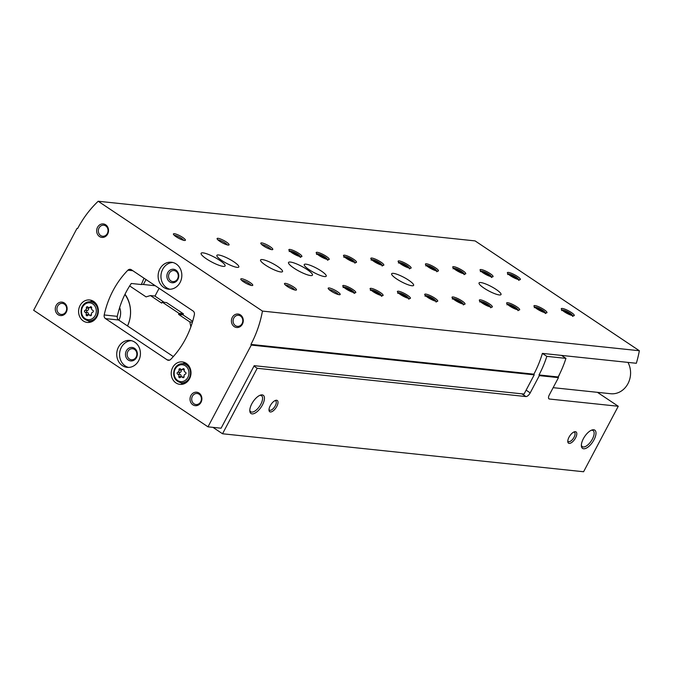 <?xml version="1.0" encoding="UTF-8"?>
<svg xmlns="http://www.w3.org/2000/svg" width="673" height="673" viewBox="0 0 673 673"><rect width="100%" height="100%" fill="white"/><g stroke="black" fill="none" stroke-linecap="round" stroke-linejoin="round"><path stroke-width="1.01" d="M212.962 427.363L222.536 433.765L257.204 368.291L525.95 396.557A4.518 1.994 123.8 0 0 530.198 392.881L539.334 375.627L539.006 374.954L558.127 376.964L558.455 377.637L549.319 394.891A4.518 1.994 123.8 0 0 548.991 398.879A4.518 1.994 123.8 0 0 549.437 399.03L618.26 406.265L597.405 392.325M253.973 366.129L257.204 368.291M190.871 326.826L189.836 321.921L178.555 314.375L179.068 313.399L162.227 302.135L161.705 303.111L150.424 295.565L146.075 296.894L129.67 285.932M127.542 325.968A29.015 25.355 -84 0 0 125.018 294.227M162.227 302.135L166.593 302.598L183.443 313.862L182.921 314.838L192.663 321.349M182.921 314.838L178.555 314.375M192.411 322.19L189.836 321.921M155.387 296.095L150.424 295.565M159.114 288.305L155.27 295.556L155.463 296.482L164.246 302.354M222.536 433.765L583.592 471.748L618.26 406.265M575.566 437.887A6.772 2.995 123.8 0 0 574.347 431.822A6.772 2.995 123.8 0 0 569.804 435.877A6.772 2.995 123.8 0 0 567.785 441.623A6.772 2.995 123.8 0 0 570.763 443.053A6.772 2.995 123.8 0 0 575.566 437.887M276.78 406.458A6.772 2.995 123.8 0 0 275.56 400.393A6.772 2.995 123.8 0 0 271.017 404.448A6.772 2.995 123.8 0 0 269.007 410.194A6.772 2.995 123.8 0 0 271.985 411.615A6.772 2.995 123.8 0 0 276.78 406.458M593.99 439.822A10.987 4.854 123.8 0 0 592.004 429.988A10.987 4.854 123.8 0 0 584.644 436.567A10.987 4.854 123.8 0 0 581.379 445.888A10.987 4.854 123.8 0 0 586.208 448.193A10.987 4.854 123.8 0 0 593.99 439.822M262.436 404.944A10.987 4.854 123.8 0 0 260.443 395.11A10.987 4.854 123.8 0 0 253.082 401.688A10.987 4.854 123.8 0 0 249.818 411.01A10.987 4.854 123.8 0 0 254.646 413.315A10.987 4.854 123.8 0 0 262.436 404.944M558.455 377.637L539.334 375.627M559.053 375.181A20.215 17.666 -84 0 1 558.127 376.964A103.903 90.788 -84 0 0 565.943 358.373L546.829 356.362A103.903 90.788 96 0 1 539.006 374.954M639.35 350.734L262.453 311.086L98.191 201.252L475.088 240.9L639.35 350.734A103.903 90.788 -84 0 1 636.338 363.277L542.388 353.392L546.829 356.362M561.501 355.403L565.943 358.373M183.443 313.862L179.068 313.399M127.483 325.925A28.232 24.674 -84 0 0 124.892 294.471M249.809 410.219A9.674 4.274 123.8 0 0 250.76 411.775A9.674 4.274 123.8 0 0 260.821 404.221A9.674 4.274 123.8 0 0 261.519 395.69A9.674 4.274 123.8 0 0 259.719 395.396M581.363 445.097A9.674 4.274 123.8 0 0 582.322 446.653A9.674 4.274 123.8 0 0 592.375 439.107A9.674 4.274 123.8 0 0 593.073 430.569A9.674 4.274 123.8 0 0 591.273 430.274M269.015 409.428A5.552 2.456 123.8 0 0 269.511 410.118A5.552 2.456 123.8 0 0 275.282 405.785A5.552 2.456 123.8 0 0 275.678 400.881A5.552 2.456 123.8 0 0 274.853 400.696M567.802 440.857A5.552 2.456 123.8 0 0 568.29 441.547A5.552 2.456 123.8 0 0 574.061 437.214A5.552 2.456 123.8 0 0 574.464 432.318A5.552 2.456 123.8 0 0 573.64 432.125M85.168 310.261A1.018 0.892 -84 0 0 85.118 312.23A1.775 1.556 -84 0 1 86.194 314.468A1.018 0.892 -84 0 0 87.675 315.46A1.775 1.556 -84 0 1 89.938 315.452A1.018 0.892 -84 0 0 91.461 314.468A1.775 1.556 -84 0 1 92.647 312.23A1.018 0.892 -84 0 0 92.689 310.253A1.775 1.556 -84 0 1 91.612 308.015A1.018 0.892 -84 0 0 90.14 307.031A1.775 1.556 -84 0 1 87.877 307.031A1.018 0.892 -84 0 0 86.354 308.024A1.775 1.556 -84 0 1 85.168 310.261L87.381 310.489A1.775 1.556 -84 0 0 88.567 308.251L86.354 308.024M177.807 372.203A1.018 0.892 -84 0 0 177.765 374.18A1.775 1.556 -84 0 1 178.841 376.409A1.018 0.892 -84 0 0 180.314 377.402A1.775 1.556 -84 0 1 182.576 377.393A1.018 0.892 -84 0 0 184.099 376.409A1.775 1.556 -84 0 1 185.285 374.171A1.018 0.892 -84 0 0 185.336 372.194A1.775 1.556 -84 0 1 184.259 369.957A1.018 0.892 -84 0 0 182.778 368.972A1.775 1.556 -84 0 1 180.515 368.972A1.018 0.892 -84 0 0 178.993 369.965A1.775 1.556 -84 0 1 177.807 372.203L180.028 372.438A1.775 1.556 -84 0 0 181.214 370.2L178.993 369.965M251.273 345.089L534.219 374.853L524.048 394.058L254.209 365.675L221.097 428.213L207.991 426.833L251.273 345.089L250.945 344.408A103.903 90.788 -84 0 0 262.453 311.086M534.219 374.853L533.891 374.171L250.945 344.408M542.388 353.392A103.903 90.788 96 0 1 533.891 374.171M155.295 285.747L143.391 284.494A22.588 4.593 -152.1 0 0 141.33 284.536L131.277 283.476A85.833 74.997 96 0 0 117.295 316.344L104.189 314.964A3.39 2.961 -84 0 0 105.51 318.623L167.173 359.853A3.39 2.961 -84 0 0 168.368 360.291A3.39 2.961 -84 0 0 170.664 359.416A85.833 74.997 -84 0 0 194.371 314.644A3.39 2.961 -84 0 0 193.042 310.985L131.386 269.764A3.39 2.961 -84 0 0 130.183 269.326A3.39 2.961 -84 0 0 127.887 270.201A85.833 74.997 -84 0 0 104.189 314.964M98.191 201.252A103.903 90.788 -84 0 0 77.622 228.517L76.932 228.517L33.65 310.27L207.991 426.833M144.005 278.201L141.33 284.536M298.938 253.46A7.344 1.489 -152.1 0 1 301.874 256.522A7.344 1.489 -152.1 0 1 294.69 254.411A7.344 1.489 -152.1 0 1 288.902 249.658A7.344 1.489 -152.1 0 1 298.938 253.46M326.254 256.337A7.344 1.489 -152.1 0 1 329.19 259.399A7.344 1.489 -152.1 0 1 322.005 257.279A7.344 1.489 -152.1 0 1 316.217 252.526A7.344 1.489 -152.1 0 1 326.254 256.337M353.561 259.214A7.344 1.489 -152.1 0 1 356.497 262.268A7.344 1.489 -152.1 0 1 349.312 260.157A7.344 1.489 -152.1 0 1 343.524 255.404A7.344 1.489 -152.1 0 1 353.561 259.214M380.876 262.083A7.344 1.489 -152.1 0 1 383.812 265.145A7.344 1.489 -152.1 0 1 376.628 263.025A7.344 1.489 -152.1 0 1 370.84 258.272A7.344 1.489 -152.1 0 1 380.876 262.083M408.183 264.96A7.344 1.489 -152.1 0 1 411.119 268.014A7.344 1.489 -152.1 0 1 403.935 265.902A7.344 1.489 -152.1 0 1 398.147 261.149A7.344 1.489 -152.1 0 1 408.183 264.96M435.498 267.829A7.344 1.489 -152.1 0 1 438.434 270.891A7.344 1.489 -152.1 0 1 431.25 268.771A7.344 1.489 -152.1 0 1 425.462 264.018A7.344 1.489 -152.1 0 1 435.498 267.829M462.805 270.706A7.344 1.489 -152.1 0 1 465.741 273.768A7.344 1.489 -152.1 0 1 458.557 271.648A7.344 1.489 -152.1 0 1 452.769 266.895A7.344 1.489 -152.1 0 1 462.805 270.706M490.121 273.575A7.344 1.489 -152.1 0 1 493.057 276.637A7.344 1.489 -152.1 0 1 485.872 274.517A7.344 1.489 -152.1 0 1 480.085 269.764A7.344 1.489 -152.1 0 1 490.121 273.575M517.428 276.452A7.344 1.489 -152.1 0 1 520.364 279.514A7.344 1.489 -152.1 0 1 513.179 277.394A7.344 1.489 -152.1 0 1 507.392 272.641A7.344 1.489 -152.1 0 1 517.428 276.452M380.152 292.376A7.344 1.489 -152.1 0 1 383.088 295.439A7.344 1.489 -152.1 0 1 375.904 293.319A7.344 1.489 -152.1 0 1 370.116 288.566A7.344 1.489 -152.1 0 1 380.152 292.376M407.468 295.254A7.344 1.489 -152.1 0 1 410.404 298.307A7.344 1.489 -152.1 0 1 403.22 296.196A7.344 1.489 -152.1 0 1 397.423 291.443A7.344 1.489 -152.1 0 1 407.468 295.254M434.775 298.122A7.344 1.489 -152.1 0 1 437.711 301.184A7.344 1.489 -152.1 0 1 430.527 299.064A7.344 1.489 -152.1 0 1 424.739 294.311A7.344 1.489 -152.1 0 1 434.775 298.122M462.09 300.999A7.344 1.489 -152.1 0 1 465.026 304.061A7.344 1.489 -152.1 0 1 457.842 301.941A7.344 1.489 -152.1 0 1 452.046 297.188A7.344 1.489 -152.1 0 1 462.09 300.999M489.397 303.868A7.344 1.489 -152.1 0 1 492.333 306.93A7.344 1.489 -152.1 0 1 485.149 304.81A7.344 1.489 -152.1 0 1 479.361 300.057A7.344 1.489 -152.1 0 1 489.397 303.868M516.713 306.745A7.344 1.489 -152.1 0 1 519.649 309.807A7.344 1.489 -152.1 0 1 512.464 307.687A7.344 1.489 -152.1 0 1 506.668 302.934A7.344 1.489 -152.1 0 1 516.713 306.745M544.02 309.614A7.344 1.489 -152.1 0 1 546.956 312.676A7.344 1.489 -152.1 0 1 539.771 310.564A7.344 1.489 -152.1 0 1 533.983 305.803A7.344 1.489 -152.1 0 1 544.02 309.614M571.335 312.491A7.344 1.489 -152.1 0 1 574.271 315.553A7.344 1.489 -152.1 0 1 567.087 313.433A7.344 1.489 -152.1 0 1 561.29 308.68A7.344 1.489 -152.1 0 1 571.335 312.491M352.845 289.508A7.344 1.489 -152.1 0 1 355.781 292.562A7.344 1.489 -152.1 0 1 348.597 290.45A7.344 1.489 -152.1 0 1 342.801 285.697A7.344 1.489 -152.1 0 1 352.845 289.508M277.554 266.399A12.425 2.524 -152.1 0 1 282.517 271.581A12.425 2.524 -152.1 0 1 270.361 267.997A12.425 2.524 -152.1 0 1 260.56 259.955A12.425 2.524 -152.1 0 1 277.554 266.399M321.248 270.992A12.425 2.524 -152.1 0 1 326.22 276.174A12.425 2.524 -152.1 0 1 314.055 272.599A12.425 2.524 -152.1 0 1 304.263 264.548A12.425 2.524 -152.1 0 1 321.248 270.992M408.646 280.187A12.425 2.524 -152.1 0 1 413.617 285.369A12.425 2.524 -152.1 0 1 401.453 281.785A12.425 2.524 -152.1 0 1 391.661 273.743A12.425 2.524 -152.1 0 1 408.646 280.187M496.043 289.382A12.425 2.524 -152.1 0 1 501.015 294.564A12.425 2.524 -152.1 0 1 488.85 290.98A12.425 2.524 -152.1 0 1 479.05 282.938A12.425 2.524 -152.1 0 1 496.043 289.382M233.851 261.805A12.425 2.524 -152.1 0 1 238.822 266.979A12.425 2.524 -152.1 0 1 226.666 263.404A12.425 2.524 -152.1 0 1 216.866 255.353A12.425 2.524 -152.1 0 1 233.851 261.805M307.048 269.503A13.553 2.751 -152.1 0 1 312.465 275.156A13.553 2.751 -152.1 0 1 299.207 271.244A13.553 2.751 -152.1 0 1 288.515 262.47A13.553 2.751 -152.1 0 1 307.048 269.503M219.65 260.308A13.553 2.751 -152.1 0 1 225.076 265.961A13.553 2.751 -152.1 0 1 211.81 262.049A13.553 2.751 -152.1 0 1 201.118 253.275A13.553 2.751 -152.1 0 1 219.65 260.308M182.686 237.434A6.772 1.38 -152.1 0 1 185.134 240.446A6.772 1.38 -152.1 0 1 178.766 238.309A6.772 1.38 -152.1 0 1 173.415 234.246A6.772 1.38 -152.1 0 1 176.267 234.196A6.772 1.38 -152.1 0 1 182.686 237.434M226.38 242.036A6.772 1.38 -152.1 0 1 228.828 245.048A6.772 1.38 -152.1 0 1 222.46 242.911A6.772 1.38 -152.1 0 1 217.11 238.839A6.772 1.38 -152.1 0 1 219.962 238.789A6.772 1.38 -152.1 0 1 226.38 242.036M270.083 246.629A6.772 1.38 -152.1 0 1 272.531 249.641A6.772 1.38 -152.1 0 1 266.163 247.504A6.772 1.38 -152.1 0 1 260.813 243.441A6.772 1.38 -152.1 0 1 263.665 243.39A6.772 1.38 -152.1 0 1 270.083 246.629M293.756 287.085A6.772 1.38 -152.1 0 1 296.204 290.097A6.772 1.38 -152.1 0 1 289.836 287.96A6.772 1.38 -152.1 0 1 284.494 283.888A6.772 1.38 -152.1 0 1 287.337 283.838A6.772 1.38 -152.1 0 1 293.756 287.085M337.459 291.678A6.772 1.38 -152.1 0 1 339.907 294.69A6.772 1.38 -152.1 0 1 333.539 292.553A6.772 1.38 -152.1 0 1 328.188 288.49A6.772 1.38 -152.1 0 1 331.04 288.439A6.772 1.38 -152.1 0 1 337.459 291.678M250.062 282.492A6.772 1.38 -152.1 0 1 252.51 285.495A6.772 1.38 -152.1 0 1 246.141 283.358A6.772 1.38 -152.1 0 1 240.791 279.295A6.772 1.38 -152.1 0 1 243.643 279.245A6.772 1.38 -152.1 0 1 250.062 282.492M96.887 316.832A11.29 9.868 -84 0 0 89.652 299.965A11.29 9.868 -84 0 0 78.657 310.16A11.29 9.868 -84 0 0 87.288 322.426A11.29 9.868 -84 0 0 96.887 316.832M189.534 378.773A11.29 9.868 -84 0 0 182.29 361.906A11.29 9.868 -84 0 0 171.295 372.11A11.29 9.868 -84 0 0 179.927 384.367A11.29 9.868 -84 0 0 189.534 378.773M118.473 347.142A13.553 11.845 96 0 1 129.998 340.42A13.553 11.845 96 0 1 140.354 355.134A13.553 11.845 96 0 1 127.163 367.374A13.553 11.845 96 0 1 118.473 347.142M159.871 268.956A13.553 11.845 96 0 1 171.396 262.234A13.553 11.845 96 0 1 181.752 276.956A13.553 11.845 96 0 1 168.553 289.197A13.553 11.845 96 0 1 159.871 268.956M190.905 395.564A6.772 5.922 96 0 1 201.177 395.556A6.772 5.922 96 0 1 195.793 405.71A6.772 5.922 96 0 1 190.905 395.564M56.153 305.466A6.772 5.922 96 0 1 66.417 305.458A6.772 5.922 96 0 1 61.041 315.612A6.772 5.922 96 0 1 56.153 305.466M97.543 227.289A6.772 5.922 96 0 1 107.815 227.281A6.772 5.922 96 0 1 102.439 237.434A6.772 5.922 96 0 1 97.543 227.289M232.294 317.387A6.772 5.922 96 0 1 242.566 317.378A6.772 5.922 96 0 1 237.19 327.532A6.772 5.922 96 0 1 232.294 317.387M173.323 356.572L118.625 320.003A3.39 2.961 96 0 1 117.295 316.344M233.8 318.06A5.552 4.854 96 0 1 238.52 315.301A5.552 4.854 96 0 1 242.768 321.332A5.552 4.854 96 0 1 237.359 326.346A5.552 4.854 96 0 1 233.8 318.06M99.049 227.962A5.552 4.854 96 0 1 103.768 225.203A5.552 4.854 96 0 1 108.017 231.234A5.552 4.854 96 0 1 102.607 236.248A5.552 4.854 96 0 1 99.049 227.962M57.651 306.139A5.552 4.854 96 0 1 62.379 303.388A5.552 4.854 96 0 1 66.619 309.412A5.552 4.854 96 0 1 61.218 314.434A5.552 4.854 96 0 1 57.651 306.139M192.411 396.237A5.552 4.854 96 0 1 197.13 393.486A5.552 4.854 96 0 1 201.378 399.518A5.552 4.854 96 0 1 195.969 404.532A5.552 4.854 96 0 1 192.411 396.237M169.983 289.247A13.553 11.845 96 0 1 162.706 269.259A13.553 11.845 96 0 1 172.801 262.487M167.762 272.632A6.772 5.922 96 0 1 178.034 272.624A6.772 5.922 96 0 1 172.65 282.778A6.772 5.922 96 0 1 167.762 272.632M169.268 273.305A5.552 4.854 96 0 1 173.987 270.554A5.552 4.854 96 0 1 178.236 276.586A5.552 4.854 96 0 1 172.826 281.6A5.552 4.854 96 0 1 169.268 273.305M128.593 367.424A13.553 11.845 96 0 1 121.317 347.436A13.553 11.845 96 0 1 131.412 340.664M126.364 350.818A6.772 5.922 96 0 1 136.636 350.801A6.772 5.922 96 0 1 131.26 360.964A6.772 5.922 96 0 1 126.364 350.818M127.87 351.491A5.552 4.854 96 0 1 132.589 348.732A5.552 4.854 96 0 1 136.838 354.764A5.552 4.854 96 0 1 131.428 359.777A5.552 4.854 96 0 1 127.87 351.491M185.184 362.739A11.29 9.868 -84 0 0 182.837 363.672M180.827 382.76A11.29 9.868 -84 0 0 182.93 384.165M92.546 300.797A11.29 9.868 -84 0 0 90.199 301.731M88.188 320.819A11.29 9.868 -84 0 0 90.291 322.216M181.273 369.485A1.018 0.892 -84 0 0 181.214 370.2M181.491 369.519L183.712 369.755A1.775 1.556 -84 0 0 184.301 369.687M184.04 377.124A1.775 1.556 -84 0 0 183.822 377.082L181.601 376.846M180.028 372.438A1.018 0.892 -84 0 0 179.977 374.407A1.775 1.556 -84 0 1 181.062 376.644A1.018 0.892 -84 0 0 181.012 376.914M88.634 307.536A1.018 0.892 -84 0 0 88.567 308.251M88.853 307.578L91.065 307.813A1.775 1.556 -84 0 0 91.654 307.746M91.393 315.183A1.775 1.556 -84 0 0 91.175 315.141L88.962 314.905M87.381 310.489A1.018 0.892 -84 0 0 87.339 312.465A1.775 1.556 -84 0 1 88.415 314.703A1.018 0.892 -84 0 0 88.373 314.972M241.7 280.422A5.552 1.127 -152.1 0 1 248.909 283.484A5.552 1.127 -152.1 0 1 251.063 285.377M329.097 289.617A5.552 1.127 -152.1 0 1 336.307 292.679A5.552 1.127 -152.1 0 1 338.46 294.572M285.402 285.024A5.552 1.127 -152.1 0 1 292.612 288.078A5.552 1.127 -152.1 0 1 294.766 289.979M261.721 244.568A5.552 1.127 -152.1 0 1 268.931 247.63A5.552 1.127 -152.1 0 1 271.084 249.523M218.027 239.975A5.552 1.127 -152.1 0 1 225.228 243.029A5.552 1.127 -152.1 0 1 227.381 244.93M174.324 235.373A5.552 1.127 -152.1 0 1 181.533 238.435A5.552 1.127 -152.1 0 1 183.687 240.328M347.764 289.979L348.286 289.003L351.685 291.367L347.504 289.844M347.125 289.466L346.073 288.456L348.286 289.003M566.775 311.986L570.174 314.35L565.993 312.827L564.563 311.448L565.783 311.574L566.775 311.986L566.254 312.97M539.46 309.117L542.859 311.473L538.678 309.959L537.256 308.571L538.476 308.697L539.46 309.117L538.947 310.093M512.153 306.24L515.552 308.604L511.371 307.081L509.941 305.702L511.16 305.828L512.153 306.24L511.631 307.216M484.838 303.372L488.236 305.727L484.055 304.213L482.634 302.825L483.853 302.951L484.838 303.372L484.324 304.347M457.009 301.47L457.531 300.495L459.903 301.832L460.929 302.858L459.701 302.732L456.344 300.982M456.37 300.966L455.318 299.948L457.531 300.495M430.215 297.626L433.614 299.981L429.433 298.467L428.011 297.079L429.231 297.205L430.215 297.626L429.702 298.602M402.908 294.749L406.307 297.113L402.126 295.59L400.696 294.202L401.916 294.337L402.908 294.749L402.387 295.725M375.08 292.856L375.593 291.88L377.974 293.209L378.992 294.236L377.772 294.109L374.407 292.36M374.432 292.343L373.389 291.333L375.593 291.88M512.355 276.923L512.876 275.947L516.267 278.311L512.094 276.788M511.716 276.418L510.664 275.408L512.876 275.947M485.048 274.054L485.561 273.078L487.933 274.407L488.96 275.434L487.74 275.307L484.375 273.558M484.4 273.541L483.349 272.531L485.561 273.078M458.254 270.201L461.644 272.565L457.472 271.042L456.042 269.654L457.261 269.789L458.254 270.201L457.733 271.177M430.426 268.308L430.939 267.332L434.337 269.688L430.156 268.174M429.778 267.795L428.726 266.786L430.939 267.332M403.623 264.455L407.022 266.819L402.849 265.297L401.419 263.909L402.639 264.043L403.623 264.455L403.11 265.431M376.316 261.587L379.715 263.942L375.534 262.428L374.104 261.04L375.332 261.166L376.316 261.587L375.803 262.563M349.001 258.71L352.4 261.074L348.227 259.551L346.797 258.163L348.017 258.297L349.001 258.71L348.488 259.685M321.694 255.841L325.093 258.196L320.912 256.682L319.482 255.294L320.71 255.42L321.694 255.841L321.181 256.817M293.865 253.94L294.379 252.964L296.759 254.301L297.777 255.328L296.557 255.193L293.192 253.452M293.226 253.427L292.175 252.417L294.379 252.964M118.86 320.163A13.662 11.937 -84 0 0 118.869 320.138A13.662 11.937 -84 0 0 119.651 307.536M553.139 387.673L610.672 393.722A20.325 17.759 -84 0 0 627.783 383.972A20.325 17.759 -84 0 0 627.951 362.394M558.178 377.073A20.325 17.759 -84 0 0 559.726 373.826M548.68 398.525L549.437 399.03M521.861 393.831L525.95 396.557M526.118 390.147L530.198 392.881M95.221 315.469A8.471 7.403 -84 0 0 89.105 302.783A8.471 7.403 -84 0 0 82.384 315.477A8.471 7.403 -84 0 0 95.221 315.469M187.868 377.41A8.471 7.403 -84 0 0 181.752 364.724A8.471 7.403 -84 0 0 175.03 377.418A8.471 7.403 -84 0 0 187.868 377.41M132.808 270.714L127.887 270.201M118.625 320.003L105.51 318.623M169.63 360.105L167.173 359.853M146.016 279.547L143.391 284.494M189.256 378.033A9.599 8.387 -84 0 0 183.098 363.698C179.001 363.538 176.048 365.54 174.24 369.679C172.591 376.678 174.879 381.044 181.087 382.786A9.599 8.387 -84 0 0 189.256 378.033M96.609 316.083A9.599 8.387 -84 0 0 90.451 301.756C86.354 301.597 83.402 303.59 81.601 307.738C79.952 314.737 82.232 319.103 88.449 320.844A9.599 8.387 -84 0 0 96.609 316.083M184.175 369.115L182.778 368.972M183.746 377.519L182.576 377.393M181.062 376.644L178.841 376.409M179.977 374.407L177.765 374.18M91.528 307.174L90.14 307.031M91.099 315.578L89.938 315.452M88.415 314.703L86.194 314.468M87.339 312.465L85.118 312.23M343.962 287.421A5.535 1.127 -152.1 0 1 346.57 287.632A5.535 1.127 -152.1 0 1 351.558 290.198A5.535 1.127 -152.1 0 1 353.704 292.578M562.451 310.404A5.535 1.127 -152.1 0 1 565.059 310.623A5.535 1.127 -152.1 0 1 570.048 313.181A5.535 1.127 -152.1 0 1 572.193 315.561M535.136 307.536A5.535 1.127 -152.1 0 1 537.744 307.746A5.535 1.127 -152.1 0 1 542.732 310.303A5.535 1.127 -152.1 0 1 544.878 312.693M507.829 304.659A5.535 1.127 -152.1 0 1 510.437 304.877A5.535 1.127 -152.1 0 1 515.425 307.435A5.535 1.127 -152.1 0 1 517.571 309.816M480.514 301.79A5.535 1.127 -152.1 0 1 483.121 302A5.535 1.127 -152.1 0 1 488.11 304.558A5.535 1.127 -152.1 0 1 490.255 306.947M453.207 298.913A5.535 1.127 -152.1 0 1 455.814 299.132A5.535 1.127 -152.1 0 1 460.803 301.689A5.535 1.127 -152.1 0 1 462.948 304.07M425.891 296.044A5.535 1.127 -152.1 0 1 428.499 296.255A5.535 1.127 -152.1 0 1 433.488 298.812A5.535 1.127 -152.1 0 1 435.633 301.201M398.584 293.167A5.535 1.127 -152.1 0 1 401.192 293.386A5.535 1.127 -152.1 0 1 406.181 295.943A5.535 1.127 -152.1 0 1 408.326 298.324M371.269 290.299A5.535 1.127 -152.1 0 1 373.877 290.509A5.535 1.127 -152.1 0 1 378.865 293.066A5.535 1.127 -152.1 0 1 381.011 295.455M508.544 274.365A5.535 1.127 -152.1 0 1 511.152 274.584A5.535 1.127 -152.1 0 1 516.141 277.141A5.535 1.127 -152.1 0 1 518.286 279.522M481.237 271.497A5.535 1.127 -152.1 0 1 483.845 271.707A5.535 1.127 -152.1 0 1 488.834 274.264A5.535 1.127 -152.1 0 1 490.979 276.653M453.922 268.62A5.535 1.127 -152.1 0 1 456.53 268.838A5.535 1.127 -152.1 0 1 461.518 271.396A5.535 1.127 -152.1 0 1 463.663 273.776M426.615 265.751A5.535 1.127 -152.1 0 1 429.223 265.961A5.535 1.127 -152.1 0 1 434.211 268.519A5.535 1.127 -152.1 0 1 436.356 270.908M399.299 262.874A5.535 1.127 -152.1 0 1 401.907 263.093A5.535 1.127 -152.1 0 1 406.896 265.65A5.535 1.127 -152.1 0 1 409.041 268.031M371.992 260.005A5.535 1.127 -152.1 0 1 374.6 260.215A5.535 1.127 -152.1 0 1 379.589 262.773A5.535 1.127 -152.1 0 1 381.734 265.162M344.677 257.128A5.535 1.127 -152.1 0 1 347.285 257.338A5.535 1.127 -152.1 0 1 352.273 259.904A5.535 1.127 -152.1 0 1 354.419 262.285M317.37 254.259A5.535 1.127 -152.1 0 1 319.978 254.47A5.535 1.127 -152.1 0 1 324.966 257.027A5.535 1.127 -152.1 0 1 327.112 259.416M290.055 251.382A5.535 1.127 -152.1 0 1 292.662 251.593A5.535 1.127 -152.1 0 1 297.651 254.15A5.535 1.127 -152.1 0 1 299.796 256.539M349.237 290.643L349.716 289.743M350.583 290.391L350.153 291.199L350.583 290.45M295.329 254.604L295.809 253.704M296.28 255.168L296.684 254.411M322.645 257.481L323.124 256.573M323.587 258.037L323.991 257.279M349.952 260.35L350.431 259.45M351.298 260.098L350.869 260.905L351.306 260.157M377.267 263.227L377.746 262.319M378.209 263.782L378.613 263.025M402.361 264.649L402.58 264.228M404.574 266.096L405.053 265.196M405.525 266.659L405.928 265.902M431.889 268.973L432.369 268.064M433.235 268.712L432.806 269.52L433.235 268.771M456.984 270.395L457.203 269.974M459.196 271.85L459.676 270.941M460.147 272.405L460.551 271.648M486.512 274.719L486.991 273.81M487.454 275.282L487.858 274.517M513.819 277.596L514.298 276.687M514.769 278.151L515.173 277.394M376.544 293.521L377.023 292.612M377.494 294.076L377.889 293.319M401.638 294.942L401.857 294.522M403.859 296.389L404.338 295.489M404.801 296.953L405.205 296.196M431.166 299.266L431.645 298.358M432.116 299.822L432.512 299.064M456.269 300.688L456.479 300.267M458.481 302.143L458.961 301.235M459.827 301.883L459.398 302.69L459.827 301.941M485.788 305.012L486.268 304.103M486.739 305.576L487.134 304.81M513.104 307.889L513.583 306.981M514.046 308.444L514.45 307.687M540.411 310.758L540.89 309.849M541.757 310.497L541.328 311.305L541.757 310.556M567.726 313.635L568.205 312.726M568.668 314.19L569.072 313.433M187.287 364.135L183.098 363.698M185.277 383.231L181.087 382.786M94.641 302.194L90.451 301.756M92.63 321.29L88.449 320.844M354.057 293.403C355.05 293.394 354.242 292.326 351.617 290.214C341.96 285.058 343.726 287.564 343.079 287.59M572.546 316.386C573.539 316.377 572.731 315.309 570.107 313.197C560.449 308.041 562.216 310.547 561.568 310.573M545.239 313.517C546.232 313.5 545.416 312.44 542.8 310.329C533.134 305.163 534.909 307.679 534.253 307.704M517.924 310.64C518.917 310.632 518.109 309.563 515.484 307.452C505.827 302.295 507.593 304.802 506.946 304.827M490.617 307.771C491.61 307.754 490.794 306.695 488.177 304.583C478.511 299.418 480.286 301.933 479.63 301.958M463.302 304.894C464.294 304.886 463.487 303.817 460.862 301.706C451.204 296.549 452.971 299.056 452.323 299.081M435.995 302.026C436.987 302.009 436.171 300.949 433.555 298.837C423.889 293.672 425.664 296.187 425.008 296.213M408.679 299.149C409.672 299.14 408.864 298.072 406.24 295.96C396.582 290.803 398.349 293.31 397.701 293.335M381.372 296.28C382.365 296.263 381.549 295.203 378.933 293.091C369.267 287.926 371.042 290.442 370.386 290.467M518.647 280.347C519.64 280.338 518.824 279.27 516.208 277.158C506.542 272.001 508.317 274.508 507.669 274.534M491.332 277.478C492.325 277.461 491.517 276.401 488.901 274.29C479.235 269.124 481.002 271.64 480.354 271.665M464.025 274.601C465.018 274.592 464.202 273.524 461.585 271.412C451.92 266.256 453.695 268.763 453.047 268.788M436.71 271.732C437.702 271.715 436.895 270.655 434.278 268.544C424.613 263.379 426.379 265.894 425.731 265.919M409.403 268.855C410.395 268.847 409.579 267.778 406.963 265.667C397.297 260.51 399.072 263.017 398.424 263.042M382.087 265.986C383.08 265.97 382.272 264.91 379.656 262.798C369.99 257.633 371.757 260.148 371.109 260.173M354.78 263.109C355.773 263.101 354.957 262.033 352.341 259.921C342.675 254.764 344.45 257.271 343.802 257.296M327.465 260.241C328.458 260.224 327.65 259.164 325.034 257.052C315.368 251.887 317.134 254.402 316.487 254.428M300.158 257.364C301.151 257.355 300.335 256.287 297.718 254.175C288.052 249.018 289.827 251.525 289.18 251.551M347.066 289.239L347.335 288.742M293.167 253.199L293.428 252.703M296.246 255.16L296.675 254.344M320.483 256.068L320.743 255.58M323.562 258.028L323.991 257.221M347.79 258.945L348.05 258.449M375.105 261.822L375.366 261.326M378.184 263.774L378.613 262.966M402.412 264.691L402.673 264.195M405.491 266.651L405.92 265.843M429.727 267.568L429.988 267.072M457.034 270.437L457.295 269.94M460.113 272.397L460.542 271.589M484.35 273.314L484.61 272.817M487.429 275.265L487.858 274.458M511.657 276.182L511.917 275.686M514.736 278.142L515.165 277.335M374.381 292.116L374.642 291.619M377.46 294.067L377.889 293.26M401.688 294.984L401.958 294.488M404.776 296.944L405.205 296.137M429.004 297.861L429.265 297.365M432.083 299.813L432.512 299.005M456.311 300.73L456.58 300.234M483.626 303.607L483.887 303.111M486.705 305.559L487.134 304.751M510.933 306.476L511.202 305.979M514.021 308.436L514.45 307.628M538.249 309.353L538.509 308.857M565.556 312.222L565.825 311.725M568.643 314.182L569.072 313.374"/></g></svg>
